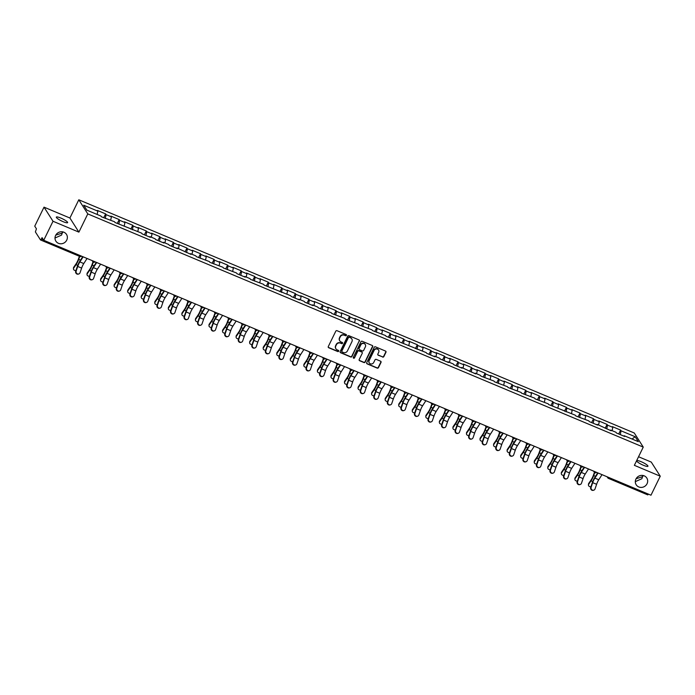 <?xml version="1.0" encoding="UTF-8"?>
<svg xmlns="http://www.w3.org/2000/svg" width="695" height="695" viewBox="0 0 695 695"><rect width="100%" height="100%" fill="white"/><g stroke="black" fill="none" stroke-linecap="round" stroke-linejoin="round"><path stroke-width="1.04" d="M55.001 238.02L61.56 235.084L62.246 233.051L55.791 235.118M66.746 240.105A6.29 5.916 -32.5 0 1 55.878 241.148A6.29 5.916 -32.5 0 1 60.917 231.774A6.29 5.916 -32.5 0 1 66.746 240.105M635.308 481.644L641.867 478.707L642.562 476.674L636.099 478.742M647.054 483.729A6.29 5.916 -32.5 0 1 636.186 484.771A6.29 5.916 -32.5 0 1 641.224 475.397A6.29 5.916 -32.5 0 1 647.054 483.729M346.405 335.364A0.678 0.634 147.5 0 0 346.101 334.512L337.04 330.707A0.964 0.904 147.5 0 0 335.772 331.202L328.292 346.544A0.964 0.904 147.5 0 0 328.726 347.752L337.787 351.557A0.678 0.634 147.5 0 0 338.647 350.593A0.678 0.634 147.5 0 0 338.369 350.367L337.197 349.872A3.084 2.902 147.5 0 1 335.798 345.997L336.423 344.72A3.084 2.902 147.5 0 1 340.481 343.139L341.653 343.634A0.678 0.634 147.5 0 0 342.513 342.67A0.678 0.634 147.5 0 0 342.235 342.435L341.063 341.949A3.084 2.902 147.5 0 1 339.664 338.074L340.289 336.797A3.084 2.902 147.5 0 1 344.346 335.216L345.519 335.711A0.678 0.634 147.5 0 0 346.405 335.364M339.699 340.732A3.084 2.902 147.5 0 1 339.481 337.796L340.107 336.51A3.084 2.902 147.5 0 1 344.164 334.929L345.337 335.424A0.678 0.634 147.5 0 0 346.266 334.616M328.257 347.265A0.964 0.904 147.5 0 0 328.544 347.474L337.605 351.27A0.678 0.634 147.5 0 0 338.535 350.471M335.833 348.655A3.084 2.902 147.5 0 1 335.615 345.719L336.241 344.442A3.084 2.902 147.5 0 1 340.298 342.861L341.471 343.347A0.678 0.634 147.5 0 0 342.4 342.548M643.44 465.294A6.29 1.173 -154 0 1 636.637 460.733A6.29 1.173 -154 0 1 641.138 461.68A6.29 1.173 -154 0 1 647.949 466.249A6.29 1.173 -154 0 1 643.44 465.294M63.132 221.67A6.29 1.173 -154 0 1 56.33 217.101A6.29 1.173 -154 0 1 60.83 218.056A6.29 1.173 -154 0 1 67.632 222.617A6.29 1.173 -154 0 1 63.132 221.67M382.589 357.074A0.964 0.904 147.5 0 0 383.857 356.578L385.951 352.269A0.964 0.904 147.5 0 0 385.517 351.062L375.456 346.84A0.964 0.904 147.5 0 0 374.188 347.335L366.708 362.668A0.964 0.904 147.5 0 0 367.142 363.876L377.203 368.107A0.964 0.904 147.5 0 0 378.471 367.612L381.008 362.416A0.964 0.904 147.5 0 0 380.573 361.2L376.264 359.393A0.964 0.904 147.5 0 0 374.996 359.888L373.736 362.469A2.58 2.424 147.5 0 1 369.28 362.894A2.58 2.424 147.5 0 1 369.175 360.549L374.101 350.454A2.58 2.424 147.5 0 1 378.558 350.028A2.58 2.424 147.5 0 1 378.662 352.365L377.845 354.05A0.964 0.904 147.5 0 0 378.28 355.258L382.406 356.787A0.964 0.904 147.5 0 0 383.675 356.292L385.777 351.991A0.964 0.904 147.5 0 0 385.812 351.262M78.9 232.13L69.908 218.022L44.02 207.153L53.011 221.262L78.9 232.13L87.787 213.904L643.257 447.102L634.361 465.329L660.25 476.197L650.98 495.205L43.733 240.279L42.056 237.638L41.379 239.028L43.507 239.923M53.011 221.262L43.733 240.279M359.437 341.141A0.964 0.904 147.5 0 0 358.994 339.924L348.933 335.702A0.964 0.904 147.5 0 0 347.665 336.198L340.185 351.54A0.964 0.904 147.5 0 0 340.62 352.747L350.688 356.969A0.964 0.904 147.5 0 0 351.957 356.474L359.254 340.854A0.964 0.904 147.5 0 0 359.289 340.133M362.191 341.271L372.259 345.493A0.964 0.904 147.5 0 1 372.694 346.709L365.214 362.043A0.964 0.904 147.5 0 1 363.945 362.538L359.636 360.731A0.964 0.904 147.5 0 1 359.202 359.524L362.234 353.303A0.964 0.904 147.5 0 0 361.8 352.087L358.941 350.888A0.964 0.904 147.5 0 0 357.673 351.383L354.511 357.864A0.678 0.634 147.5 0 1 353.347 357.968A0.678 0.634 147.5 0 1 353.321 357.36L360.922 341.766A0.964 0.904 147.5 0 1 362.191 341.271M87.787 213.904L78.804 199.795L634.266 432.985L643.257 447.102M618.724 433.967L620.618 430.092L612.365 426.626L612.825 427.356L612.13 430.665M620.618 430.092L621.078 430.822L635.195 436.747L638.323 441.655L624.206 435.73L624.675 436.469L616.422 433.002L615.952 432.264L610.653 430.04L611.122 430.778L597.101 424.35L597.57 425.088L589.317 421.622L588.847 420.892L575.764 415.931L575.304 415.202L548.659 404.551L548.199 403.821L535.107 398.869L534.646 398.131L521.554 393.179L521.094 392.44L508.01 387.489L507.541 386.75L494.458 381.798L493.989 381.06L480.905 376.108L480.436 375.37L475.137 373.145L475.606 373.884L461.584 367.455L462.053 368.194L453.8 364.727L453.331 363.998L448.032 361.774L448.501 362.503L440.248 359.037L439.779 358.307L434.479 356.083L434.948 356.813L426.695 353.347L426.226 352.617L399.59 341.966L399.121 341.236L386.038 336.284L385.569 335.546L372.485 330.594L372.016 329.856L358.933 324.904L358.464 324.165L345.38 319.214L344.911 318.475L331.828 313.523L331.359 312.785L318.275 307.833L317.806 307.103L312.507 304.87L312.976 305.609L304.723 302.143L304.254 301.413L298.954 299.189L299.423 299.919L291.17 296.452L290.701 295.722L264.065 285.072L263.596 284.342L250.513 279.39L250.044 278.652L244.753 276.428L245.213 277.157L236.96 273.7L236.5 272.961L223.408 268.009L222.947 267.271L209.855 262.319L209.395 261.581L196.303 256.629L195.842 255.89L190.543 253.666L191.003 254.405L176.99 247.976L177.451 248.714L169.206 245.248L168.737 244.518L163.438 242.294L163.907 243.024L155.654 239.558L155.185 238.828L149.885 236.604L150.355 237.334L142.101 233.868L141.632 233.138L114.996 222.487L114.527 221.757L101.444 216.805L100.975 216.067L86.858 210.142L83.73 205.234L97.847 211.158L97.144 214.46M103.737 217.77L105.631 213.886L97.378 210.42L97.847 211.158M105.631 213.886L106.1 214.625L111.4 216.849L110.696 220.15M117.29 223.46L119.184 219.577L110.931 216.11L111.4 216.849M119.184 219.577L119.653 220.315L124.952 222.539L124.249 225.84M130.842 229.142L132.736 225.267L124.483 221.801L124.952 222.539M132.736 225.267L133.205 225.997L138.505 228.229L137.801 231.531M144.395 234.832L146.289 230.957L138.036 227.491L138.505 228.229M146.289 230.957L146.758 231.687L152.057 233.911L151.354 237.221M157.947 240.522L159.841 236.647L151.588 233.181L152.057 233.911M159.841 236.647L160.31 237.377L165.61 239.601L164.906 242.911M171.5 246.212L173.394 242.338L165.141 238.871L165.61 239.601M173.394 242.338L173.863 243.068L179.162 245.292L178.459 248.602M185.052 251.903L186.946 248.028L178.693 244.562L179.162 245.292M186.946 248.028L187.415 248.758L192.715 250.982L192.011 254.283M198.605 257.593L200.499 253.718L192.246 250.252L192.715 250.982M200.499 253.718L200.968 254.448L206.267 256.672L205.564 259.973M212.157 263.283L214.051 259.4L205.798 255.942L206.267 256.672M214.051 259.4L214.52 260.139L219.82 262.363L219.116 265.664M225.71 268.974L227.604 265.09L219.351 261.633L219.82 262.363M227.604 265.09L228.073 265.829L233.372 268.053L232.669 271.354M239.262 274.664L241.156 270.781L232.903 267.314L233.372 268.053M241.156 270.781L241.625 271.519L246.916 273.743L246.221 277.044M252.815 280.354L254.709 276.471L246.456 273.005L246.916 273.743M254.709 276.471L255.169 277.209L260.469 279.433L259.774 282.735M266.367 286.045L268.261 282.161L260.008 278.695L260.469 279.433M268.261 282.161L268.722 282.9L274.021 285.124L273.326 288.425M279.92 291.726L281.814 287.852L273.561 284.385L274.021 285.124M281.814 287.852L282.274 288.581L287.574 290.814L286.879 294.115M293.472 297.417L295.366 293.542L287.113 290.076L287.574 290.814M295.366 293.542L295.827 294.272L301.126 296.496L300.431 299.806M307.025 303.107L308.919 299.232L300.666 295.766L301.126 296.496M308.919 299.232L309.379 299.962L314.679 302.186L313.984 305.496M320.577 308.797L322.463 304.923L314.209 301.456L314.679 302.186M322.463 304.923L322.932 305.652L328.231 307.876L327.536 311.186M334.13 314.488L336.015 310.613L327.762 307.147L328.231 307.876M336.015 310.613L336.484 311.343L341.784 313.567L341.089 316.868M347.682 320.178L349.568 316.303L341.315 312.837L341.784 313.567M349.568 316.303L350.037 317.033L355.336 319.257L354.641 322.558M361.235 325.868L363.12 321.985L354.867 318.527L355.336 319.257M363.12 321.985L363.589 322.723L368.889 324.947L368.194 328.248M374.787 331.558L376.673 327.675L368.419 324.209L368.889 324.947M376.673 327.675L377.142 328.414L382.441 330.638L381.746 333.939M388.34 337.249L390.225 333.365L381.972 329.899L382.441 330.638M390.225 333.365L390.694 334.104L395.994 336.328L395.29 339.629M401.884 342.939L403.778 339.056L395.524 335.589L395.994 336.328M403.778 339.056L404.247 339.794L409.546 342.018L408.842 345.319M415.436 348.621L417.33 344.746L409.077 341.28L409.546 342.018M417.33 344.746L417.799 345.476L423.099 347.709L422.395 351.01M428.989 354.311L430.883 350.436L422.63 346.97L423.099 347.709M430.883 350.436L431.352 351.166L436.651 353.39L435.947 356.7M442.541 360.001L444.435 356.127L436.182 352.66L436.651 353.39M444.435 356.127L444.904 356.856L450.204 359.08L449.5 362.39M456.094 365.692L457.988 361.817L449.734 358.351L450.204 359.08M457.988 361.817L458.457 362.547L463.756 364.771L463.052 368.081M469.646 371.382L471.54 367.507L463.287 364.041L463.756 364.771M471.54 367.507L472.009 368.237L477.309 370.461L476.605 373.762M483.199 377.072L485.093 373.198L476.839 369.731L477.309 370.461M485.093 373.198L485.562 373.927L490.861 376.151L490.157 379.453M496.751 382.763L498.645 378.879L490.392 375.422L490.861 376.151M498.645 378.879L499.114 379.618L504.414 381.842L503.71 385.143M510.304 388.453L512.198 384.57L503.945 381.112L504.414 381.842M512.198 384.57L512.667 385.308L517.966 387.532L517.262 390.833M523.856 394.143L525.75 390.26L517.497 386.794L517.966 387.532M525.75 390.26L526.219 390.998L531.519 393.222L530.815 396.524M537.409 399.834L539.303 395.95L531.049 392.484L531.519 393.222M539.303 395.95L539.772 396.689L545.071 398.913L544.367 402.214M550.961 405.524L552.855 401.641L544.602 398.174L545.071 398.913M552.855 401.641L553.324 402.379L558.624 404.603L557.92 407.904M564.514 411.205L566.408 407.331L558.154 403.865L558.624 404.603M566.408 407.331L566.877 408.061L572.176 410.293L571.472 413.594M578.066 416.896L579.96 413.021L571.707 409.555L572.176 410.293M579.96 413.021L580.421 413.751L585.72 415.975L585.025 419.285M591.619 422.586L593.513 418.711L585.26 415.245L585.72 415.975M593.513 418.711L593.973 419.441L599.272 421.665L598.577 424.975M605.171 428.276L607.065 424.402L598.812 420.935L599.272 421.665M607.065 424.402L607.526 425.132L612.825 427.356M607.526 425.132L606.726 428.928M593.973 419.441L593.174 423.238M580.421 413.751L579.621 417.547M566.877 408.061L566.069 411.866M553.324 402.379L552.516 406.175M539.772 396.689L538.964 400.485M526.219 390.998L525.411 394.795M512.667 385.308L511.859 389.104M499.114 379.618L498.306 383.414M485.562 373.927L484.754 377.724M472.009 368.237L471.201 372.034M458.457 362.547L457.649 366.343M444.904 356.856L444.096 360.653M431.352 351.166L430.544 354.963M417.799 345.476L416.991 349.281M404.247 339.794L403.439 343.591M390.694 334.104L389.886 337.9M377.142 328.414L376.342 332.21M363.589 322.723L362.79 326.52M350.037 317.033L349.238 320.829M336.484 311.343L335.685 315.139M322.932 305.652L322.132 309.449M309.379 299.962L308.58 303.758M295.827 294.272L295.028 298.068M282.274 288.581L281.475 292.387M268.722 282.9L267.923 286.696M255.169 277.209L254.37 281.006M241.625 271.519L240.817 275.316M228.073 265.829L227.265 269.625M214.52 260.139L213.713 263.935M200.968 254.448L200.16 258.245M187.415 248.758L186.608 252.554M173.863 243.068L173.055 246.864M160.31 237.377L159.502 241.174M146.758 231.687L145.95 235.483M133.205 225.997L132.398 229.802M119.653 220.315L118.845 224.111M106.1 214.625L105.293 218.421M44.02 207.153L34.75 226.162L36.427 228.803L35.384 231.921L40.475 239.905L41.379 239.028M660.25 476.197L651.267 462.088L638.549 456.745M648.505 494.171L647.775 494.892L608.516 478.377M69.908 218.022L78.804 199.795M621.078 430.822L620.279 434.618M635.195 436.747L632.007 439.005M62.428 231.809L62.246 233.051L63.089 231.939M642.736 475.432L642.562 476.674L643.396 475.571M340.15 352.261A0.964 0.904 147.5 0 0 340.446 352.461L350.506 356.691A0.964 0.904 147.5 0 0 351.774 356.196L359.254 340.854M349.29 337.292A0.678 0.634 147.5 0 0 348.404 337.64L341.836 351.097A0.678 0.634 147.5 0 0 342.14 351.948L343.382 352.469A3.084 2.902 147.5 0 0 347.439 350.888L351.922 341.679A3.084 2.902 147.5 0 0 350.523 337.813L349.107 337.006A0.678 0.634 147.5 0 0 348.221 337.353L348.404 337.64M341.792 351.557A0.678 0.634 147.5 0 1 341.653 350.819L348.221 337.353M351.705 338.743A3.084 2.902 147.5 0 0 350.349 337.527L350.523 337.813M349.107 337.006L350.349 337.527M359.167 360.245A0.964 0.904 147.5 0 0 359.454 360.444L363.763 362.251A0.964 0.904 147.5 0 0 365.031 361.765L372.511 346.423A0.964 0.904 147.5 0 0 372.555 345.693M362.095 352.287A0.964 0.904 147.5 0 0 361.617 351.809L358.759 350.61A0.964 0.904 147.5 0 0 357.491 351.105L354.511 357.864M353.277 357.821A0.678 0.634 147.5 0 0 354.337 357.578M365.379 346.848A2.58 2.424 147.5 0 0 362.99 343.426A2.58 2.424 147.5 0 0 360.818 344.929L359.089 348.49A0.964 0.904 147.5 0 0 359.524 349.698L362.382 350.897A0.964 0.904 147.5 0 0 363.65 350.402L365.379 346.848M365.188 344.364A2.58 2.424 147.5 0 0 360.644 344.651L360.818 344.929M359.046 349.211A0.964 0.904 147.5 0 1 358.907 348.204L360.644 344.651M377.802 354.78A0.964 0.904 147.5 0 0 378.097 354.98L382.406 356.787M378.462 349.889A2.58 2.424 147.5 0 0 373.919 350.167L374.101 350.454M369.193 362.747A2.58 2.424 147.5 0 1 368.993 360.271L373.919 350.167M366.665 363.398A0.964 0.904 147.5 0 0 366.96 363.598L377.02 367.82A0.964 0.904 147.5 0 0 378.288 367.325L380.825 362.13A0.964 0.904 147.5 0 0 380.869 361.4M79.769 256.429L78.691 259.374A7.862 2.241 112.8 0 1 77.597 261.945A7.862 2.241 112.8 0 1 76.042 264.656L73.713 268.044A2.215 1.711 -178.6 0 0 73.453 268.809L73.479 268.001A2.215 1.711 1.4 0 1 73.731 267.236L76.059 263.848A6.585 1.877 -67.2 0 0 77.362 261.572A6.585 1.877 -67.2 0 0 78.283 259.417L79.43 256.29M73.453 268.809A2.215 1.711 -178.6 0 0 75.929 270.564M78.787 273.969L78.344 274.117A2.215 2.059 -107.8 0 1 75.712 271.189L76.163 271.041A2.215 2.059 72.2 0 0 78.787 273.969A2.215 2.059 72.2 0 0 80.064 272.683L81.628 268.096A6.585 1.877 112.8 0 1 82.714 265.473A6.585 1.877 112.8 0 1 83.782 263.561L87.057 258.462M76.163 271.041L77.718 266.454A6.585 1.877 112.8 0 1 78.804 263.831A6.585 1.877 112.8 0 1 79.873 261.919L83.148 256.82M82.757 256.655L79.847 261.181A7.862 2.241 -67.2 0 0 78.57 263.466A7.862 2.241 -67.2 0 0 77.275 266.602L75.712 271.189M93.321 262.119L92.244 265.064A7.862 2.241 112.8 0 1 91.149 267.636A7.862 2.241 112.8 0 1 89.594 270.346L87.266 273.726A2.215 1.711 -178.6 0 0 87.005 274.499L87.031 273.691A2.215 1.711 1.4 0 1 87.283 272.918L89.612 269.538A6.585 1.877 -67.2 0 0 90.915 267.262A6.585 1.877 -67.2 0 0 91.836 265.108L93.008 261.893M87.005 274.499A2.215 1.711 -178.6 0 0 89.481 276.254M106.874 267.801L105.796 270.746A7.862 2.241 112.8 0 1 104.702 273.317A7.862 2.241 112.8 0 1 103.147 276.037L100.818 279.416A2.215 1.711 -178.6 0 0 100.558 280.189L100.575 279.381A2.215 1.711 1.4 0 1 100.836 278.608L103.164 275.229A6.585 1.877 -67.2 0 0 104.467 272.953A6.585 1.877 -67.2 0 0 105.388 270.798L106.561 267.584M100.558 280.189A2.215 1.711 -178.6 0 0 103.034 281.944M120.426 273.491L119.349 276.436A7.862 2.241 112.8 0 1 118.254 279.008A7.862 2.241 112.8 0 1 116.699 281.727L114.371 285.106A2.215 1.711 -178.6 0 0 114.11 285.88L114.128 285.072A2.215 1.711 1.4 0 1 114.388 284.298L116.717 280.919A6.585 1.877 -67.2 0 0 118.02 278.643A6.585 1.877 -67.2 0 0 118.941 276.488L120.113 273.274M114.11 285.88A2.215 1.711 -178.6 0 0 116.586 287.634M133.979 279.182L132.901 282.127A7.862 2.241 112.8 0 1 131.807 284.698A7.862 2.241 112.8 0 1 130.252 287.417L127.923 290.797A2.215 1.711 -178.6 0 0 127.663 291.561L127.68 290.753A2.215 1.711 1.4 0 1 127.941 289.989L130.269 286.609A6.585 1.877 -67.2 0 0 131.572 284.333A6.585 1.877 -67.2 0 0 132.493 282.179L133.666 278.964M127.663 291.561A2.215 1.711 -178.6 0 0 130.139 293.325M147.531 284.872L146.454 287.817A7.862 2.241 112.8 0 1 145.359 290.388A7.862 2.241 112.8 0 1 143.796 293.099L141.476 296.487A2.215 1.711 -178.6 0 0 141.215 297.252L141.233 296.444A2.215 1.711 1.4 0 1 141.493 295.679L143.822 292.291A6.585 1.877 -67.2 0 0 145.125 290.024A6.585 1.877 -67.2 0 0 146.046 287.869L147.218 284.655M141.215 297.252A2.215 1.711 -178.6 0 0 143.691 299.015M92.339 279.659L91.896 279.798A2.215 2.059 -107.8 0 1 89.264 276.879L89.707 276.732A2.215 2.059 72.2 0 0 92.339 279.659A2.215 2.059 72.2 0 0 93.617 278.374L95.18 273.787A6.585 1.877 112.8 0 1 96.266 271.163A6.585 1.877 112.8 0 1 97.335 269.252L100.61 264.152M89.707 276.732L91.271 272.145A6.585 1.877 112.8 0 1 92.357 269.521A6.585 1.877 112.8 0 1 93.425 267.61L96.701 262.51M96.31 262.345L93.399 266.871A7.862 2.241 -67.2 0 0 92.122 269.156A7.862 2.241 -67.2 0 0 90.828 272.292L89.264 276.879M105.892 285.35L105.449 285.489A2.215 2.059 -107.8 0 1 102.817 282.561L103.26 282.422A2.215 2.059 72.2 0 0 105.892 285.35A2.215 2.059 72.2 0 0 107.169 284.064L108.733 279.477A6.585 1.877 112.8 0 1 109.819 276.853A6.585 1.877 112.8 0 1 110.887 274.942L114.162 269.842M103.26 282.422L104.823 277.835A6.585 1.877 112.8 0 1 105.909 275.211A6.585 1.877 112.8 0 1 106.978 273.3L110.253 268.201M109.853 268.035L106.952 272.562A7.862 2.241 -67.2 0 0 105.675 274.846A7.862 2.241 -67.2 0 0 104.38 277.974L102.817 282.561M119.444 291.04L119.001 291.179A2.215 2.059 -107.8 0 1 116.369 288.251L116.812 288.112A2.215 2.059 72.2 0 0 119.444 291.04A2.215 2.059 72.2 0 0 120.722 289.754L122.285 285.167A6.585 1.877 112.8 0 1 123.371 282.544A6.585 1.877 112.8 0 1 124.44 280.624L127.715 275.533M116.812 288.112L118.376 283.525A6.585 1.877 112.8 0 1 119.462 280.902A6.585 1.877 112.8 0 1 120.53 278.99L123.806 273.891M123.406 273.726L120.504 278.252A7.862 2.241 -67.2 0 0 119.227 280.537A7.862 2.241 -67.2 0 0 117.933 283.664L116.369 288.251M132.997 296.73L132.554 296.869A2.215 2.059 -107.8 0 1 129.922 293.942L130.365 293.803A2.215 2.059 72.2 0 0 132.997 296.73A2.215 2.059 72.2 0 0 134.274 295.445L135.838 290.858A6.585 1.877 112.8 0 1 136.924 288.234A6.585 1.877 112.8 0 1 137.992 286.314L141.267 281.223M130.365 293.803L131.928 289.216A6.585 1.877 112.8 0 1 133.014 286.592A6.585 1.877 112.8 0 1 134.083 284.672L137.358 279.581M136.958 279.416L134.057 283.934A7.862 2.241 -67.2 0 0 132.78 286.227A7.862 2.241 -67.2 0 0 131.485 289.355L129.922 293.942M146.549 302.421L146.106 302.56A2.215 2.059 -107.8 0 1 143.474 299.632L143.917 299.493A2.215 2.059 72.2 0 0 146.549 302.421A2.215 2.059 72.2 0 0 147.827 301.135L149.39 296.548A6.585 1.877 112.8 0 1 150.476 293.924A6.585 1.877 112.8 0 1 151.545 292.004L154.82 286.913M143.917 299.493L145.481 294.906A6.585 1.877 112.8 0 1 146.567 292.282A6.585 1.877 112.8 0 1 147.635 290.362L150.911 285.271M150.511 285.106L147.601 289.624A7.862 2.241 -67.2 0 0 146.332 291.917A7.862 2.241 -67.2 0 0 145.038 295.045L143.474 299.632M161.084 290.562L160.006 293.507A7.862 2.241 112.8 0 1 158.912 296.079A7.862 2.241 112.8 0 1 157.348 298.789L155.028 302.177A2.215 1.711 -178.6 0 0 154.768 302.942L154.785 302.134A2.215 1.711 1.4 0 1 155.046 301.369L157.374 297.981A6.585 1.877 -67.2 0 0 158.677 295.714A6.585 1.877 -67.2 0 0 159.589 293.559L160.771 290.336M154.768 302.942A2.215 1.711 -178.6 0 0 157.244 304.705M160.102 308.111L159.659 308.25A2.215 2.059 -107.8 0 1 157.027 305.322L157.47 305.183A2.215 2.059 72.2 0 0 160.102 308.111A2.215 2.059 72.2 0 0 161.379 306.825L162.943 302.238A6.585 1.877 112.8 0 1 164.029 299.615A6.585 1.877 112.8 0 1 165.089 297.695L168.372 292.595M157.47 305.183L159.033 300.596A6.585 1.877 112.8 0 1 160.119 297.973A6.585 1.877 112.8 0 1 161.179 296.053L164.463 290.962M164.063 290.797L161.153 295.314A7.862 2.241 -67.2 0 0 159.885 297.599A7.862 2.241 -67.2 0 0 158.59 300.735L157.027 305.322M174.636 296.252L173.559 299.197A7.862 2.241 112.8 0 1 172.464 301.769A7.862 2.241 112.8 0 1 170.9 304.48L168.581 307.868A2.215 1.711 -178.6 0 0 168.32 308.632L168.338 307.824A2.215 1.711 1.4 0 1 168.598 307.06L170.927 303.672A6.585 1.877 -67.2 0 0 172.23 301.404A6.585 1.877 -67.2 0 0 173.142 299.25L174.323 296.027M168.32 308.632A2.215 1.711 -178.6 0 0 170.788 310.396M173.654 313.801L173.211 313.94A2.215 2.059 -107.8 0 1 170.579 311.012L171.022 310.873A2.215 2.059 72.2 0 0 173.654 313.801A2.215 2.059 72.2 0 0 174.932 312.515L176.495 307.928A6.585 1.877 112.8 0 1 177.573 305.296A6.585 1.877 112.8 0 1 178.641 303.385L181.925 298.285M171.022 310.873L172.586 306.286A6.585 1.877 112.8 0 1 173.663 303.663A6.585 1.877 112.8 0 1 174.732 301.743L178.016 296.643M177.616 296.478L174.706 301.005A7.862 2.241 -67.2 0 0 173.437 303.289A7.862 2.241 -67.2 0 0 172.143 306.426L170.579 311.012M188.189 301.943L187.111 304.888A7.862 2.241 112.8 0 1 186.017 307.459A7.862 2.241 112.8 0 1 184.453 310.17L182.125 313.558A2.215 1.711 -178.6 0 0 181.873 314.322L181.89 313.514A2.215 1.711 1.4 0 1 182.151 312.75L184.479 309.362A6.585 1.877 -67.2 0 0 185.782 307.094A6.585 1.877 -67.2 0 0 186.694 304.94L187.876 301.717M181.873 314.322A2.215 1.711 -178.6 0 0 184.34 316.077M187.207 319.483L186.764 319.631A2.215 2.059 -107.8 0 1 184.132 316.703L184.575 316.564A2.215 2.059 72.2 0 0 187.207 319.483A2.215 2.059 72.2 0 0 188.484 318.197L190.048 313.61A6.585 1.877 112.8 0 1 191.125 310.986A6.585 1.877 112.8 0 1 192.194 309.075L195.477 303.976M184.575 316.564L186.138 311.968A6.585 1.877 112.8 0 1 187.216 309.344A6.585 1.877 112.8 0 1 188.284 307.433L191.568 302.334M191.168 302.169L188.258 306.695A7.862 2.241 -67.2 0 0 186.99 308.98A7.862 2.241 -67.2 0 0 185.695 312.116L184.132 316.703M201.741 307.633L200.664 310.578A7.862 2.241 112.8 0 1 199.569 313.15A7.862 2.241 112.8 0 1 198.005 315.86L195.677 319.248A2.215 1.711 -178.6 0 0 195.425 320.013L195.443 319.205A2.215 1.711 1.4 0 1 195.703 318.44L198.032 315.052A6.585 1.877 -67.2 0 0 199.335 312.785A6.585 1.877 -67.2 0 0 200.247 310.63L201.428 307.407M195.425 320.013A2.215 1.711 -178.6 0 0 197.893 321.768M200.759 325.173L200.316 325.321A2.215 2.059 -107.8 0 1 197.684 322.393L198.127 322.245A2.215 2.059 72.2 0 0 200.759 325.173A2.215 2.059 72.2 0 0 202.037 323.887L203.6 319.3A6.585 1.877 112.8 0 1 204.678 316.677A6.585 1.877 112.8 0 1 205.746 314.765L209.03 309.666M198.127 322.245L199.691 317.658A6.585 1.877 112.8 0 1 200.768 315.035A6.585 1.877 112.8 0 1 201.837 313.124L205.121 308.024M204.721 307.859L201.811 312.385A7.862 2.241 -67.2 0 0 200.542 314.67A7.862 2.241 -67.2 0 0 199.248 317.806L197.684 322.393M215.294 313.323L214.216 316.268A7.862 2.241 112.8 0 1 213.122 318.84A7.862 2.241 112.8 0 1 211.558 321.55L209.23 324.939A2.215 1.711 -178.6 0 0 208.978 325.703L208.995 324.895A2.215 1.711 1.4 0 1 209.256 324.131L211.584 320.743A6.585 1.877 -67.2 0 0 212.887 318.466A6.585 1.877 -67.2 0 0 213.799 316.321L214.981 313.097M208.978 325.703A2.215 1.711 -178.6 0 0 211.445 327.458M214.312 330.863L213.869 331.011A2.215 2.059 -107.8 0 1 211.237 328.083L211.68 327.936A2.215 2.059 72.2 0 0 214.312 330.863A2.215 2.059 72.2 0 0 215.589 329.578L217.153 324.991A6.585 1.877 112.8 0 1 218.23 322.367A6.585 1.877 112.8 0 1 219.299 320.456L222.582 315.356M211.68 327.936L213.243 323.349A6.585 1.877 112.8 0 1 214.321 320.725A6.585 1.877 112.8 0 1 215.389 318.814L218.673 313.714M218.273 313.549L215.363 318.075A7.862 2.241 -67.2 0 0 214.086 320.36A7.862 2.241 -67.2 0 0 212.8 323.496L211.237 328.083M228.846 319.014L227.769 321.959A7.862 2.241 112.8 0 1 226.674 324.53A7.862 2.241 112.8 0 1 225.111 327.241L222.782 330.629A2.215 1.711 -178.6 0 0 222.53 331.393L222.548 330.585A2.215 1.711 1.4 0 1 222.808 329.821L225.128 326.433A6.585 1.877 -67.2 0 0 226.44 324.157A6.585 1.877 -67.2 0 0 227.352 322.002L228.533 318.788M222.53 331.393A2.215 1.711 -178.6 0 0 224.998 333.148M227.864 336.554L227.421 336.701A2.215 2.059 -107.8 0 1 224.789 333.774L225.232 333.626A2.215 2.059 72.2 0 0 227.864 336.554A2.215 2.059 72.2 0 0 229.142 335.268L230.705 330.681A6.585 1.877 112.8 0 1 231.783 328.057A6.585 1.877 112.8 0 1 232.851 326.146L236.135 321.047M225.232 333.626L226.796 329.039A6.585 1.877 112.8 0 1 227.873 326.415A6.585 1.877 112.8 0 1 228.942 324.504L232.226 319.405M231.826 319.24L228.916 323.766A7.862 2.241 -67.2 0 0 227.639 326.051A7.862 2.241 -67.2 0 0 226.353 329.187L224.789 333.774M242.399 324.695L241.321 327.64A7.862 2.241 112.8 0 1 240.227 330.212A7.862 2.241 112.8 0 1 238.663 332.931L236.335 336.31A2.215 1.711 -178.6 0 0 236.083 337.084L236.1 336.276A2.215 1.711 1.4 0 1 236.361 335.503L238.68 332.123A6.585 1.877 -67.2 0 0 239.992 329.847A6.585 1.877 -67.2 0 0 240.904 327.692L242.086 324.478M236.083 337.084A2.215 1.711 -178.6 0 0 238.55 338.839M241.417 342.244L240.974 342.383A2.215 2.059 -107.8 0 1 238.342 339.464L238.785 339.316A2.215 2.059 72.2 0 0 241.417 342.244A2.215 2.059 72.2 0 0 242.694 340.958L244.258 336.371A6.585 1.877 112.8 0 1 245.335 333.748A6.585 1.877 112.8 0 1 246.404 331.836L249.687 326.737M238.785 339.316L240.348 334.729A6.585 1.877 112.8 0 1 241.426 332.106A6.585 1.877 112.8 0 1 242.494 330.195L245.778 325.095M245.378 324.93L242.468 329.456A7.862 2.241 -67.2 0 0 241.191 331.741A7.862 2.241 -67.2 0 0 239.905 334.868L238.342 339.464M255.951 330.386L254.874 333.331A7.862 2.241 112.8 0 1 253.779 335.902A7.862 2.241 112.8 0 1 252.215 338.621L249.887 342.001A2.215 1.711 -178.6 0 0 249.635 342.774L249.653 341.966A2.215 1.711 1.4 0 1 249.913 341.193L252.233 337.813A6.585 1.877 -67.2 0 0 253.545 335.537A6.585 1.877 -67.2 0 0 254.457 333.383L255.638 330.168M249.635 342.774A2.215 1.711 -178.6 0 0 252.103 344.529M254.969 347.934L254.526 348.073A2.215 2.059 -107.8 0 1 251.894 345.146L252.337 345.007A2.215 2.059 72.2 0 0 254.969 347.934A2.215 2.059 72.2 0 0 256.246 346.649L257.81 342.062A6.585 1.877 112.8 0 1 258.887 339.438A6.585 1.877 112.8 0 1 259.956 337.527L263.231 332.427M252.337 345.007L253.901 340.42A6.585 1.877 112.8 0 1 254.978 337.796A6.585 1.877 112.8 0 1 256.047 335.885L259.322 330.785M258.931 330.62L256.021 335.146A7.862 2.241 -67.2 0 0 254.744 337.431A7.862 2.241 -67.2 0 0 253.458 340.559L251.894 345.146M269.504 336.076L268.418 339.021A7.862 2.241 112.8 0 1 267.332 341.592A7.862 2.241 112.8 0 1 265.768 344.312L263.44 347.691A2.215 1.711 -178.6 0 0 263.188 348.456L263.205 347.648A2.215 1.711 1.4 0 1 263.466 346.883L265.785 343.504A6.585 1.877 -67.2 0 0 267.097 341.228A6.585 1.877 -67.2 0 0 268.009 339.073L269.191 335.859M263.188 348.456A2.215 1.711 -178.6 0 0 265.655 350.219M268.522 353.625L268.079 353.764A2.215 2.059 -107.8 0 1 265.447 350.836L265.89 350.697A2.215 2.059 72.2 0 0 268.522 353.625A2.215 2.059 72.2 0 0 269.799 352.339L271.363 347.752A6.585 1.877 112.8 0 1 272.44 345.128A6.585 1.877 112.8 0 1 273.509 343.208L276.784 338.118M265.89 350.697L267.453 346.11A6.585 1.877 112.8 0 1 268.531 343.486A6.585 1.877 112.8 0 1 269.599 341.575L272.874 336.476M272.483 336.31L269.573 340.837A7.862 2.241 -67.2 0 0 268.296 343.121A7.862 2.241 -67.2 0 0 267.01 346.249L265.447 350.836M283.056 341.766L281.97 344.711A7.862 2.241 112.8 0 1 280.884 347.283A7.862 2.241 112.8 0 1 279.32 349.993L276.992 353.381A2.215 1.711 -178.6 0 0 276.74 354.146L276.758 353.338A2.215 1.711 1.4 0 1 277.01 352.573L279.338 349.194A6.585 1.877 -67.2 0 0 280.65 346.918A6.585 1.877 -67.2 0 0 281.562 344.763L282.743 341.549M276.74 354.146A2.215 1.711 -178.6 0 0 279.208 355.91M282.074 359.315L281.631 359.454A2.215 2.059 -107.8 0 1 278.999 356.526L279.442 356.387A2.215 2.059 72.2 0 0 282.074 359.315A2.215 2.059 72.2 0 0 283.352 358.029L284.915 353.442A6.585 1.877 112.8 0 1 285.993 350.819A6.585 1.877 112.8 0 1 287.061 348.899L290.336 343.808M279.442 356.387L281.006 351.8A6.585 1.877 112.8 0 1 282.083 349.177A6.585 1.877 112.8 0 1 283.152 347.257L286.427 342.166M286.036 342.001L283.126 346.518A7.862 2.241 -67.2 0 0 281.849 348.812A7.862 2.241 -67.2 0 0 280.563 351.939L278.999 356.526M296.6 347.457L295.523 350.402A7.862 2.241 112.8 0 1 294.437 352.973A7.862 2.241 112.8 0 1 292.873 355.684L290.545 359.072A2.215 1.711 -178.6 0 0 290.293 359.836L290.31 359.028A2.215 1.711 1.4 0 1 290.562 358.264L292.89 354.876A6.585 1.877 -67.2 0 0 294.202 352.608A6.585 1.877 -67.2 0 0 295.114 350.454L296.296 347.239M290.293 359.836A2.215 1.711 -178.6 0 0 292.76 361.6M295.627 365.005L295.175 365.144A2.215 2.059 -107.8 0 1 292.552 362.217L292.995 362.078A2.215 2.059 72.2 0 0 295.627 365.005A2.215 2.059 72.2 0 0 296.904 363.72L298.468 359.133A6.585 1.877 112.8 0 1 299.545 356.509A6.585 1.877 112.8 0 1 300.614 354.589L303.889 349.498M292.995 362.078L294.558 357.491A6.585 1.877 112.8 0 1 295.636 354.867A6.585 1.877 112.8 0 1 296.704 352.947L299.979 347.856M299.588 347.691L296.678 352.209A7.862 2.241 -67.2 0 0 295.401 354.493A7.862 2.241 -67.2 0 0 294.107 357.63L292.552 362.217M310.152 353.147L309.075 356.092A7.862 2.241 112.8 0 1 307.981 358.663A7.862 2.241 112.8 0 1 306.426 361.374L304.097 364.762A2.215 1.711 -178.6 0 0 303.845 365.527L303.863 364.719A2.215 1.711 1.4 0 1 304.115 363.954L306.443 360.566A6.585 1.877 -67.2 0 0 307.755 358.299A6.585 1.877 -67.2 0 0 308.667 356.144L309.848 352.921M303.845 365.527A2.215 1.711 -178.6 0 0 306.313 367.29M309.179 370.696L308.728 370.835A2.215 2.059 -107.8 0 1 306.104 367.907L306.547 367.768A2.215 2.059 72.2 0 0 309.179 370.696A2.215 2.059 72.2 0 0 310.457 369.41L312.02 364.823A6.585 1.877 112.8 0 1 313.097 362.199A6.585 1.877 112.8 0 1 314.166 360.279L317.441 355.18M306.547 367.768L308.111 363.181A6.585 1.877 112.8 0 1 309.188 360.557A6.585 1.877 112.8 0 1 310.257 358.637L313.532 353.546M313.141 353.373L310.231 357.899A7.862 2.241 -67.2 0 0 308.954 360.184A7.862 2.241 -67.2 0 0 307.659 363.32L306.104 367.907M323.705 358.837L322.628 361.782A7.862 2.241 112.8 0 1 321.533 364.354A7.862 2.241 112.8 0 1 319.978 367.064L317.65 370.452A2.215 1.711 -178.6 0 0 317.398 371.217L317.415 370.409A2.215 1.711 1.4 0 1 317.667 369.644L319.995 366.256A6.585 1.877 -67.2 0 0 321.307 363.989A6.585 1.877 -67.2 0 0 322.219 361.834L323.401 358.611M317.398 371.217A2.215 1.711 -178.6 0 0 319.865 372.972M322.723 376.377L322.28 376.525A2.215 2.059 -107.8 0 1 319.657 373.597L320.1 373.458A2.215 2.059 72.2 0 0 322.723 376.377A2.215 2.059 72.2 0 0 324.009 375.1L325.564 370.505A6.585 1.877 112.8 0 1 326.65 367.881A6.585 1.877 112.8 0 1 327.719 365.97L330.994 360.87M320.1 373.458L321.655 368.871A6.585 1.877 112.8 0 1 322.741 366.248A6.585 1.877 112.8 0 1 323.809 364.328L327.084 359.228M326.693 359.063L323.783 363.589A7.862 2.241 -67.2 0 0 322.506 365.874A7.862 2.241 -67.2 0 0 321.212 369.01L319.657 373.597M337.257 364.528L336.18 367.473A7.862 2.241 112.8 0 1 335.086 370.044A7.862 2.241 112.8 0 1 333.531 372.755L331.202 376.143A2.215 1.711 -178.6 0 0 330.95 376.907L330.968 376.099A2.215 1.711 1.4 0 1 331.22 375.335L333.548 371.947A6.585 1.877 -67.2 0 0 334.851 369.679A6.585 1.877 -67.2 0 0 335.772 367.525L336.953 364.302M330.95 376.907A2.215 1.711 -178.6 0 0 333.418 378.662M336.276 382.068L335.833 382.215A2.215 2.059 -107.8 0 1 333.209 379.288L333.652 379.149A2.215 2.059 72.2 0 0 336.276 382.068A2.215 2.059 72.2 0 0 337.562 380.782L339.117 376.195A6.585 1.877 112.8 0 1 340.203 373.571A6.585 1.877 112.8 0 1 341.271 371.66L344.546 366.56M333.652 379.149L335.207 374.553A6.585 1.877 112.8 0 1 336.293 371.929A6.585 1.877 112.8 0 1 337.362 370.018L340.637 364.918M340.246 364.753L337.336 369.28A7.862 2.241 -67.2 0 0 336.059 371.564A7.862 2.241 -67.2 0 0 334.764 374.701L333.209 379.288M350.81 370.218L349.733 373.163A7.862 2.241 112.8 0 1 348.638 375.734A7.862 2.241 112.8 0 1 347.083 378.445L344.755 381.833A2.215 1.711 -178.6 0 0 344.494 382.597L344.52 381.79A2.215 1.711 1.4 0 1 344.772 381.025L347.1 377.637A6.585 1.877 -67.2 0 0 348.404 375.361A6.585 1.877 -67.2 0 0 349.324 373.215L350.497 369.992M344.494 382.597A2.215 1.711 -178.6 0 0 346.97 384.352M349.828 387.758L349.385 387.906A2.215 2.059 -107.8 0 1 346.762 384.978L347.205 384.83A2.215 2.059 72.2 0 0 349.828 387.758A2.215 2.059 72.2 0 0 351.114 386.472L352.669 381.885A6.585 1.877 112.8 0 1 353.755 379.262A6.585 1.877 112.8 0 1 354.824 377.35L358.099 372.251M347.205 384.83L348.76 380.243A6.585 1.877 112.8 0 1 349.846 377.62A6.585 1.877 112.8 0 1 350.914 375.708L354.189 370.609M353.798 370.444L350.888 374.97A7.862 2.241 -67.2 0 0 349.611 377.255A7.862 2.241 -67.2 0 0 348.317 380.391L346.762 384.978M364.362 375.908L363.285 378.853A7.862 2.241 112.8 0 1 362.191 381.425A7.862 2.241 112.8 0 1 360.636 384.135L358.307 387.523A2.215 1.711 -178.6 0 0 358.047 388.288L358.073 387.48A2.215 1.711 1.4 0 1 358.325 386.715L360.653 383.327A6.585 1.877 -67.2 0 0 361.956 381.051A6.585 1.877 -67.2 0 0 362.877 378.897L364.05 375.682M358.047 388.288A2.215 1.711 -178.6 0 0 360.523 390.043M363.381 393.448L362.938 393.596A2.215 2.059 -107.8 0 1 360.314 390.668L360.757 390.52A2.215 2.059 72.2 0 0 363.381 393.448A2.215 2.059 72.2 0 0 364.666 392.162L366.222 387.575A6.585 1.877 112.8 0 1 367.308 384.952A6.585 1.877 112.8 0 1 368.376 383.041L371.651 377.941M360.757 390.52L362.312 385.934A6.585 1.877 112.8 0 1 363.398 383.31A6.585 1.877 112.8 0 1 364.467 381.399L367.742 376.299M367.351 376.134L364.441 380.66A7.862 2.241 -67.2 0 0 363.164 382.945A7.862 2.241 -67.2 0 0 361.869 386.081L360.314 390.668M377.915 381.598L376.838 384.543A7.862 2.241 112.8 0 1 375.743 387.115A7.862 2.241 112.8 0 1 374.188 389.826L371.86 393.205A2.215 1.711 -178.6 0 0 371.599 393.978L371.625 393.17A2.215 1.711 1.4 0 1 371.877 392.397L374.205 389.018A6.585 1.877 -67.2 0 0 375.509 386.741A6.585 1.877 -67.2 0 0 376.429 384.587L377.602 381.373M371.599 393.978A2.215 1.711 -178.6 0 0 374.075 395.733M376.933 399.139L376.49 399.278A2.215 2.059 -107.8 0 1 373.867 396.358L374.31 396.211A2.215 2.059 72.2 0 0 376.933 399.139A2.215 2.059 72.2 0 0 378.219 397.853L379.774 393.266A6.585 1.877 112.8 0 1 380.86 390.642A6.585 1.877 112.8 0 1 381.929 388.731L385.204 383.631M374.31 396.211L375.865 391.624A6.585 1.877 112.8 0 1 376.951 389A6.585 1.877 112.8 0 1 378.019 387.089L381.294 381.989M380.903 381.824L377.993 386.351A7.862 2.241 -67.2 0 0 376.716 388.635A7.862 2.241 -67.2 0 0 375.422 391.772L373.867 396.358M391.467 387.28L390.39 390.225A7.862 2.241 112.8 0 1 389.296 392.797A7.862 2.241 112.8 0 1 387.74 395.516L385.412 398.895A2.215 1.711 -178.6 0 0 385.152 399.668L385.178 398.861A2.215 1.711 1.4 0 1 385.43 398.087L387.758 394.708A6.585 1.877 -67.2 0 0 389.061 392.432A6.585 1.877 -67.2 0 0 389.982 390.277L391.155 387.063M385.152 399.668A2.215 1.711 -178.6 0 0 387.628 401.423M390.486 404.829L390.043 404.968A2.215 2.059 -107.8 0 1 387.419 402.04L387.862 401.901A2.215 2.059 72.2 0 0 390.486 404.829A2.215 2.059 72.2 0 0 391.772 403.543L393.327 398.956A6.585 1.877 112.8 0 1 394.413 396.332A6.585 1.877 112.8 0 1 395.481 394.421L398.756 389.322M387.862 401.901L389.417 397.314A6.585 1.877 112.8 0 1 390.503 394.69A6.585 1.877 112.8 0 1 391.572 392.779L394.847 387.68M394.456 387.515L391.546 392.041A7.862 2.241 -67.2 0 0 390.269 394.326A7.862 2.241 -67.2 0 0 388.974 397.453L387.419 402.04M405.02 392.97L403.943 395.915A7.862 2.241 112.8 0 1 402.848 398.487A7.862 2.241 112.8 0 1 401.293 401.206L398.965 404.586A2.215 1.711 -178.6 0 0 398.704 405.359L398.73 404.551A2.215 1.711 1.4 0 1 398.982 403.778L401.31 400.398A6.585 1.877 -67.2 0 0 402.613 398.122A6.585 1.877 -67.2 0 0 403.534 395.968L404.707 392.753M398.704 405.359A2.215 1.711 -178.6 0 0 401.18 407.114M404.038 410.519L403.595 410.658A2.215 2.059 -107.8 0 1 400.963 407.73L401.415 407.591A2.215 2.059 72.2 0 0 404.038 410.519A2.215 2.059 72.2 0 0 405.324 409.233L406.879 404.646A6.585 1.877 112.8 0 1 407.965 402.023A6.585 1.877 112.8 0 1 409.034 400.103L412.309 395.012M401.415 407.591L402.97 403.004A6.585 1.877 112.8 0 1 404.056 400.381A6.585 1.877 112.8 0 1 405.124 398.47L408.399 393.37M408.008 393.205L405.098 397.731A7.862 2.241 -67.2 0 0 403.821 400.016A7.862 2.241 -67.2 0 0 402.527 403.143L400.963 407.73M418.572 398.661L417.495 401.606A7.862 2.241 112.8 0 1 416.401 404.177A7.862 2.241 112.8 0 1 414.846 406.896L412.517 410.276A2.215 1.711 -178.6 0 0 412.257 411.04L412.283 410.232A2.215 1.711 1.4 0 1 412.535 409.468L414.863 406.089A6.585 1.877 -67.2 0 0 416.166 403.812A6.585 1.877 -67.2 0 0 417.087 401.658L418.26 398.443M412.257 411.04A2.215 1.711 -178.6 0 0 414.733 412.804M417.591 416.209L417.148 416.348A2.215 2.059 -107.8 0 1 414.515 413.421L414.958 413.282A2.215 2.059 72.2 0 0 417.591 416.209A2.215 2.059 72.2 0 0 418.868 414.924L420.432 410.337A6.585 1.877 112.8 0 1 421.517 407.713A6.585 1.877 112.8 0 1 422.586 405.793L425.861 400.702M414.958 413.282L416.522 408.695A6.585 1.877 112.8 0 1 417.608 406.071A6.585 1.877 112.8 0 1 418.677 404.151L421.952 399.06M421.561 398.895L418.651 403.413A7.862 2.241 -67.2 0 0 417.374 405.706A7.862 2.241 -67.2 0 0 416.079 408.834L414.515 413.421M432.125 404.351L431.048 407.296A7.862 2.241 112.8 0 1 429.953 409.868A7.862 2.241 112.8 0 1 428.398 412.578L426.07 415.966A2.215 1.711 -178.6 0 0 425.809 416.731L425.827 415.923A2.215 1.711 1.4 0 1 426.087 415.158L428.415 411.77A6.585 1.877 -67.2 0 0 429.719 409.503A6.585 1.877 -67.2 0 0 430.639 407.348L431.812 404.134M425.809 416.731A2.215 1.711 -178.6 0 0 428.285 418.494M431.143 421.9L430.7 422.039A2.215 2.059 -107.8 0 1 428.068 419.111L428.511 418.972A2.215 2.059 72.2 0 0 431.143 421.9A2.215 2.059 72.2 0 0 432.42 420.614L433.984 416.027A6.585 1.877 112.8 0 1 435.07 413.403A6.585 1.877 112.8 0 1 436.139 411.483L439.414 406.393M428.511 418.972L430.075 414.385A6.585 1.877 112.8 0 1 431.161 411.761A6.585 1.877 112.8 0 1 432.229 409.841L435.504 404.751M435.113 404.586L432.203 409.103A7.862 2.241 -67.2 0 0 430.926 411.397A7.862 2.241 -67.2 0 0 429.632 414.524L428.068 419.111M445.677 410.041L444.6 412.986A7.862 2.241 112.8 0 1 443.506 415.558A7.862 2.241 112.8 0 1 441.951 418.268L439.622 421.657A2.215 1.711 -178.6 0 0 439.362 422.421L439.379 421.613A2.215 1.711 1.4 0 1 439.64 420.849L441.968 417.46A6.585 1.877 -67.2 0 0 443.271 415.193A6.585 1.877 -67.2 0 0 444.192 413.038L445.365 409.815M439.362 422.421A2.215 1.711 -178.6 0 0 441.838 424.185M444.696 427.59L444.253 427.729A2.215 2.059 -107.8 0 1 441.62 424.801L442.063 424.662A2.215 2.059 72.2 0 0 444.696 427.59A2.215 2.059 72.2 0 0 445.973 426.304L447.537 421.717A6.585 1.877 112.8 0 1 448.623 419.094A6.585 1.877 112.8 0 1 449.691 417.174L452.966 412.083M442.063 424.662L443.627 420.075A6.585 1.877 112.8 0 1 444.713 417.452A6.585 1.877 112.8 0 1 445.782 415.532L449.057 410.441M448.657 410.276L445.756 414.793A7.862 2.241 -67.2 0 0 444.479 417.078A7.862 2.241 -67.2 0 0 443.184 420.214L441.62 424.801M459.23 415.732L458.153 418.677A7.862 2.241 112.8 0 1 457.058 421.248A7.862 2.241 112.8 0 1 455.503 423.959L453.175 427.347A2.215 1.711 -178.6 0 0 452.914 428.111L452.932 427.303A2.215 1.711 1.4 0 1 453.192 426.539L455.52 423.151A6.585 1.877 -67.2 0 0 456.824 420.883A6.585 1.877 -67.2 0 0 457.744 418.729L458.917 415.506M452.914 428.111A2.215 1.711 -178.6 0 0 455.39 429.875M458.248 433.28L457.805 433.419A2.215 2.059 -107.8 0 1 455.173 430.492L455.616 430.353A2.215 2.059 72.2 0 0 458.248 433.28A2.215 2.059 72.2 0 0 459.525 431.995L461.089 427.408A6.585 1.877 112.8 0 1 462.175 424.775A6.585 1.877 112.8 0 1 463.244 422.864L466.519 417.764M455.616 430.353L457.18 425.766A6.585 1.877 112.8 0 1 458.266 423.142A6.585 1.877 112.8 0 1 459.334 421.222L462.609 416.123M462.21 415.958L459.308 420.484A7.862 2.241 -67.2 0 0 458.031 422.769A7.862 2.241 -67.2 0 0 456.737 425.905L455.173 430.492M472.782 421.422L471.705 424.367A7.862 2.241 112.8 0 1 470.611 426.939A7.862 2.241 112.8 0 1 469.047 429.649L466.727 433.037A2.215 1.711 -178.6 0 0 466.467 433.802L466.484 432.994A2.215 1.711 1.4 0 1 466.745 432.229L469.073 428.841A6.585 1.877 -67.2 0 0 470.376 426.574A6.585 1.877 -67.2 0 0 471.297 424.419L472.47 421.196M466.467 433.802A2.215 1.711 -178.6 0 0 468.943 435.557M471.801 438.962L471.358 439.11A2.215 2.059 -107.8 0 1 468.725 436.182L469.168 436.043A2.215 2.059 72.2 0 0 471.801 438.962A2.215 2.059 72.2 0 0 473.078 437.676L474.642 433.089A6.585 1.877 112.8 0 1 475.728 430.466A6.585 1.877 112.8 0 1 476.796 428.554L480.071 423.455M469.168 436.043L470.732 431.447A6.585 1.877 112.8 0 1 471.818 428.824A6.585 1.877 112.8 0 1 472.887 426.912L476.162 421.813M475.762 421.648L472.861 426.174A7.862 2.241 -67.2 0 0 471.584 428.459A7.862 2.241 -67.2 0 0 470.289 431.595L468.725 436.182M486.335 427.112L485.258 430.057A7.862 2.241 112.8 0 1 484.163 432.629A7.862 2.241 112.8 0 1 482.599 435.339L480.28 438.727A2.215 1.711 -178.6 0 0 480.019 439.492L480.036 438.684A2.215 1.711 1.4 0 1 480.297 437.919L482.625 434.531A6.585 1.877 -67.2 0 0 483.928 432.264A6.585 1.877 -67.2 0 0 484.841 430.109L486.022 426.886M480.019 439.492A2.215 1.711 -178.6 0 0 482.495 441.247M485.353 444.652L484.91 444.8A2.215 2.059 -107.8 0 1 482.278 441.872L482.721 441.725A2.215 2.059 72.2 0 0 485.353 444.652A2.215 2.059 72.2 0 0 486.63 443.367L488.194 438.78A6.585 1.877 112.8 0 1 489.28 436.156A6.585 1.877 112.8 0 1 490.349 434.245L493.624 429.145M482.721 441.725L484.285 437.138A6.585 1.877 112.8 0 1 485.371 434.514A6.585 1.877 112.8 0 1 486.439 432.603L489.714 427.503M489.315 427.338L486.404 431.864A7.862 2.241 -67.2 0 0 485.136 434.149A7.862 2.241 -67.2 0 0 483.842 437.285L482.278 441.872M499.887 432.803L498.81 435.748A7.862 2.241 112.8 0 1 497.716 438.319A7.862 2.241 112.8 0 1 496.152 441.03L493.832 444.418A2.215 1.711 -178.6 0 0 493.572 445.182L493.589 444.374A2.215 1.711 1.4 0 1 493.85 443.61L496.178 440.222A6.585 1.877 -67.2 0 0 497.481 437.946A6.585 1.877 -67.2 0 0 498.393 435.8L499.575 432.577M493.572 445.182A2.215 1.711 -178.6 0 0 496.048 446.937M498.906 450.343L498.463 450.49A2.215 2.059 -107.8 0 1 495.83 447.563L496.273 447.415A2.215 2.059 72.2 0 0 498.906 450.343A2.215 2.059 72.2 0 0 500.183 449.057L501.747 444.47A6.585 1.877 112.8 0 1 502.832 441.846A6.585 1.877 112.8 0 1 503.892 439.935L507.176 434.835M496.273 447.415L497.837 442.828A6.585 1.877 112.8 0 1 498.923 440.204A6.585 1.877 112.8 0 1 499.983 438.293L503.267 433.193M502.867 433.028L499.957 437.555A7.862 2.241 -67.2 0 0 498.689 439.839A7.862 2.241 -67.2 0 0 497.394 442.976L495.83 447.563M513.44 438.493L512.363 441.438A7.862 2.241 112.8 0 1 511.268 444.009A7.862 2.241 112.8 0 1 509.704 446.72L507.385 450.108A2.215 1.711 -178.6 0 0 507.124 450.873L507.142 450.065A2.215 1.711 1.4 0 1 507.402 449.3L509.73 445.912A6.585 1.877 -67.2 0 0 511.034 443.636A6.585 1.877 -67.2 0 0 511.946 441.481L513.127 438.267M507.124 450.873A2.215 1.711 -178.6 0 0 509.591 452.627M512.458 456.033L512.015 456.181A2.215 2.059 -107.8 0 1 509.383 453.253L509.826 453.105A2.215 2.059 72.2 0 0 512.458 456.033A2.215 2.059 72.2 0 0 513.735 454.747L515.299 450.16A6.585 1.877 112.8 0 1 516.376 447.537A6.585 1.877 112.8 0 1 517.445 445.625L520.729 440.526M509.826 453.105L511.39 448.518A6.585 1.877 112.8 0 1 512.467 445.895A6.585 1.877 112.8 0 1 513.536 443.983L516.819 438.884M516.42 438.719L513.509 443.245A7.862 2.241 -67.2 0 0 512.241 445.53A7.862 2.241 -67.2 0 0 510.947 448.666L509.383 453.253M526.992 444.174L525.915 447.12A7.862 2.241 112.8 0 1 524.821 449.691A7.862 2.241 112.8 0 1 523.257 452.41L520.929 455.79A2.215 1.711 -178.6 0 0 520.677 456.563L520.694 455.755A2.215 1.711 1.4 0 1 520.955 454.982L523.283 451.602A6.585 1.877 -67.2 0 0 524.586 449.326A6.585 1.877 -67.2 0 0 525.498 447.172L526.68 443.957M520.677 456.563A2.215 1.711 -178.6 0 0 523.144 458.318M526.011 461.723L525.568 461.862A2.215 2.059 -107.8 0 1 522.935 458.943L523.378 458.796A2.215 2.059 72.2 0 0 526.011 461.723A2.215 2.059 72.2 0 0 527.288 460.438L528.852 455.851A6.585 1.877 112.8 0 1 529.929 453.227A6.585 1.877 112.8 0 1 530.997 451.316L534.281 446.216M523.378 458.796L524.942 454.209A6.585 1.877 112.8 0 1 526.019 451.585A6.585 1.877 112.8 0 1 527.088 449.674L530.372 444.574M529.972 444.409L527.062 448.935A7.862 2.241 -67.2 0 0 525.794 451.22A7.862 2.241 -67.2 0 0 524.499 454.348L522.935 458.943M540.545 449.865L539.468 452.81A7.862 2.241 112.8 0 1 538.373 455.381A7.862 2.241 112.8 0 1 536.809 458.101L534.481 461.48A2.215 1.711 -178.6 0 0 534.229 462.253L534.247 461.445A2.215 1.711 1.4 0 1 534.507 460.672L536.835 457.293A6.585 1.877 -67.2 0 0 538.139 455.017A6.585 1.877 -67.2 0 0 539.051 452.862L540.232 449.648M534.229 462.253A2.215 1.711 -178.6 0 0 536.696 464.008M539.563 467.414L539.12 467.553A2.215 2.059 -107.8 0 1 536.488 464.625L536.931 464.486A2.215 2.059 72.2 0 0 539.563 467.414A2.215 2.059 72.2 0 0 540.84 466.128L542.404 461.541A6.585 1.877 112.8 0 1 543.481 458.917A6.585 1.877 112.8 0 1 544.55 457.006L547.834 451.906M536.931 464.486L538.495 459.899A6.585 1.877 112.8 0 1 539.572 457.275A6.585 1.877 112.8 0 1 540.641 455.364L543.924 450.264M543.525 450.099L540.614 454.626A7.862 2.241 -67.2 0 0 539.346 456.91A7.862 2.241 -67.2 0 0 538.052 460.038L536.488 464.625M554.097 455.555L553.02 458.5A7.862 2.241 112.8 0 1 551.926 461.072A7.862 2.241 112.8 0 1 550.362 463.791L548.034 467.17A2.215 1.711 -178.6 0 0 547.782 467.935L547.799 467.127A2.215 1.711 1.4 0 1 548.06 466.362L550.388 462.983A6.585 1.877 -67.2 0 0 551.691 460.707A6.585 1.877 -67.2 0 0 552.603 458.552L553.785 455.338M547.782 467.935A2.215 1.711 -178.6 0 0 550.249 469.698M553.116 473.104L552.673 473.243A2.215 2.059 -107.8 0 1 550.04 470.315L550.483 470.176A2.215 2.059 72.2 0 0 553.116 473.104A2.215 2.059 72.2 0 0 554.393 471.818L555.957 467.231A6.585 1.877 112.8 0 1 557.034 464.607A6.585 1.877 112.8 0 1 558.102 462.688L561.386 457.597M550.483 470.176L552.047 465.589A6.585 1.877 112.8 0 1 553.124 462.966A6.585 1.877 112.8 0 1 554.193 461.054L557.477 455.955M557.077 455.79L554.167 460.316A7.862 2.241 -67.2 0 0 552.89 462.601A7.862 2.241 -67.2 0 0 551.604 465.728L550.04 470.315M567.65 461.245L566.573 464.191A7.862 2.241 112.8 0 1 565.478 466.762A7.862 2.241 112.8 0 1 563.914 469.481L561.586 472.861A2.215 1.711 -178.6 0 0 561.334 473.625L561.351 472.817A2.215 1.711 1.4 0 1 561.612 472.053L563.932 468.673A6.585 1.877 -67.2 0 0 565.244 466.397A6.585 1.877 -67.2 0 0 566.156 464.243L567.337 461.028M561.334 473.625A2.215 1.711 -178.6 0 0 563.801 475.389M566.668 478.794L566.225 478.933A2.215 2.059 -107.8 0 1 563.593 476.005L564.036 475.867A2.215 2.059 72.2 0 0 566.668 478.794A2.215 2.059 72.2 0 0 567.945 477.508L569.509 472.921A6.585 1.877 112.8 0 1 570.586 470.298A6.585 1.877 112.8 0 1 571.655 468.378L574.939 463.287M564.036 475.867L565.6 471.28A6.585 1.877 112.8 0 1 566.677 468.656A6.585 1.877 112.8 0 1 567.745 466.736L571.029 461.645M570.63 461.48L567.719 465.998A7.862 2.241 -67.2 0 0 566.442 468.291A7.862 2.241 -67.2 0 0 565.157 471.418L563.593 476.005M581.202 466.936L580.125 469.881A7.862 2.241 112.8 0 1 579.031 472.452A7.862 2.241 112.8 0 1 577.467 475.163L575.139 478.551A2.215 1.711 -178.6 0 0 574.887 479.315L574.904 478.507A2.215 1.711 1.4 0 1 575.165 477.743L577.484 474.355A6.585 1.877 -67.2 0 0 578.796 472.087A6.585 1.877 -67.2 0 0 579.708 469.933L580.89 466.719M574.887 479.315A2.215 1.711 -178.6 0 0 577.354 481.079M580.221 484.484L579.778 484.624A2.215 2.059 -107.8 0 1 577.145 481.696L577.588 481.557A2.215 2.059 72.2 0 0 580.221 484.484A2.215 2.059 72.2 0 0 581.498 483.199L583.062 478.612A6.585 1.877 112.8 0 1 584.139 475.988A6.585 1.877 112.8 0 1 585.207 474.068L588.483 468.977M577.588 481.557L579.152 476.97A6.585 1.877 112.8 0 1 580.229 474.346A6.585 1.877 112.8 0 1 581.298 472.426L584.582 467.335M584.182 467.17L581.272 471.688A7.862 2.241 -67.2 0 0 579.995 473.973A7.862 2.241 -67.2 0 0 578.709 477.109L577.145 481.696M594.755 472.626L593.678 475.571A7.862 2.241 112.8 0 1 592.583 478.143A7.862 2.241 112.8 0 1 591.019 480.853L588.691 484.241A2.215 1.711 -178.6 0 0 588.439 485.006L588.457 484.198A2.215 1.711 1.4 0 1 588.717 483.433L591.037 480.045A6.585 1.877 -67.2 0 0 592.349 477.778A6.585 1.877 -67.2 0 0 593.261 475.623L594.442 472.4M588.439 485.006A2.215 1.711 -178.6 0 0 590.906 486.769M593.773 490.175L593.33 490.314A2.215 2.059 -107.8 0 1 590.698 487.386L591.141 487.247A2.215 2.059 72.2 0 0 593.773 490.175A2.215 2.059 72.2 0 0 595.05 488.889L596.614 484.302A6.585 1.877 112.8 0 1 597.691 481.678A6.585 1.877 112.8 0 1 598.76 479.759L602.035 474.659M591.141 487.247L592.705 482.66A6.585 1.877 112.8 0 1 593.782 480.036A6.585 1.877 112.8 0 1 594.851 478.117L598.126 473.026M597.735 472.852L594.824 477.378A7.862 2.241 -67.2 0 0 593.547 479.663A7.862 2.241 -67.2 0 0 592.262 482.799L590.698 487.386M40.536 239.966L79.89 256.481L40.623 239.966M81.532 256.142A1.477 1.477 0 0 1 79.89 256.481L80.62 255.76M609.159 477.647L608.36 478.316A1.477 1.39 -32.5 0 1 607.552 476.978M93.382 262.119A1.477 1.39 -32.5 0 1 92.574 260.773M106.934 267.801A1.477 1.39 -32.5 0 1 106.126 266.463M120.487 273.491A1.477 1.39 -32.5 0 1 119.67 272.153M134.039 279.182A1.477 1.39 -32.5 0 1 133.223 277.844M147.592 284.872A1.477 1.39 -32.5 0 1 146.775 283.534M161.144 290.562A1.477 1.39 -32.5 0 1 160.328 289.224M174.697 296.252A1.477 1.39 -32.5 0 1 173.88 294.915M188.241 301.943A1.477 1.39 -32.5 0 1 187.433 300.605M201.793 307.633A1.477 1.39 -32.5 0 1 200.985 306.295M215.346 313.323A1.477 1.39 -32.5 0 1 214.538 311.986M228.898 319.014A1.477 1.39 -32.5 0 1 228.09 317.676M242.451 324.704A1.477 1.39 -32.5 0 1 241.643 323.357M256.003 330.386A1.477 1.39 -32.5 0 1 255.195 329.048M269.556 336.076A1.477 1.39 -32.5 0 1 268.748 334.738M283.108 341.766A1.477 1.39 -32.5 0 1 282.3 340.428M296.661 347.457A1.477 1.39 -32.5 0 1 295.853 346.119M310.213 353.147A1.477 1.39 -32.5 0 1 309.405 351.809M323.766 358.837A1.477 1.39 -32.5 0 1 322.958 357.499M337.318 364.528A1.477 1.39 -32.5 0 1 336.51 363.19M350.871 370.218A1.477 1.39 -32.5 0 1 350.063 368.88M364.423 375.908A1.477 1.39 -32.5 0 1 363.615 374.57M377.976 381.598A1.477 1.39 -32.5 0 1 377.168 380.252M391.528 387.28A1.477 1.39 -32.5 0 1 390.72 385.942M405.081 392.97A1.477 1.39 -32.5 0 1 404.273 391.632M418.633 398.661A1.477 1.39 -32.5 0 1 417.825 397.323M432.186 404.351A1.477 1.39 -32.5 0 1 431.378 403.013M445.738 410.041A1.477 1.39 -32.5 0 1 444.922 408.703M459.291 415.732A1.477 1.39 -32.5 0 1 458.474 414.394M472.843 421.422A1.477 1.39 -32.5 0 1 472.027 420.084M486.396 427.112A1.477 1.39 -32.5 0 1 485.579 425.774M499.948 432.803A1.477 1.39 -32.5 0 1 499.132 431.465M513.492 438.493A1.477 1.39 -32.5 0 1 512.684 437.155M527.045 444.183A1.477 1.39 -32.5 0 1 526.237 442.837M540.597 449.865A1.477 1.39 -32.5 0 1 539.789 448.527M554.15 455.555A1.477 1.39 -32.5 0 1 553.342 454.217M567.702 461.245A1.477 1.39 -32.5 0 1 566.894 459.908M581.255 466.936A1.477 1.39 -32.5 0 1 580.447 465.598M594.807 472.626A1.477 1.39 -32.5 0 1 593.999 471.288M77.727 265.368L76.042 264.656M73.731 267.236L73.713 268.044M80.516 260.139L78.691 259.374M79.873 261.919L83.782 263.561M77.718 266.454L81.628 268.096M91.28 271.059L89.594 270.346M87.283 272.918L87.266 273.726M94.068 265.829L92.244 265.064M104.832 276.749L103.147 276.037M100.836 278.608L100.818 279.416M107.621 271.519L105.796 270.746M118.385 282.431L116.699 281.727M114.388 284.298L114.371 285.106M121.173 277.201L119.349 276.436M131.937 288.121L130.252 287.417M127.941 289.989L127.923 290.797M134.726 282.891L132.901 282.127M145.49 293.811L143.796 293.099M141.493 295.679L141.476 296.487M148.278 288.581L146.454 287.817M93.425 267.61L97.335 269.252M91.271 272.145L95.18 273.787M106.978 273.3L110.887 274.942M104.823 277.835L108.733 279.477M120.53 278.99L124.44 280.624M118.376 283.525L122.285 285.167M134.083 284.672L137.992 286.314M131.928 289.216L135.838 290.858M147.635 290.362L151.545 292.004M145.481 294.906L149.39 296.548M159.042 299.502L157.348 298.789M155.046 301.369L155.028 302.177M161.831 294.272L160.006 293.507M161.179 296.053L165.089 297.695M159.033 300.596L162.943 302.238M172.595 305.192L170.9 304.48M168.598 307.06L168.581 307.868M175.383 299.962L173.559 299.197M174.732 301.743L178.641 303.385M172.586 306.286L176.495 307.928M186.147 310.882L184.453 310.17M182.151 312.75L182.125 313.558M188.936 305.652L187.111 304.888M188.284 307.433L192.194 309.075M186.138 311.968L190.048 313.61M199.7 316.572L198.005 315.86M195.703 318.44L195.677 319.248M202.488 311.343L200.664 310.578M201.837 313.124L205.746 314.765M199.691 317.658L203.6 319.3M213.252 322.263L211.558 321.55M209.256 324.131L209.23 324.939M216.041 317.033L214.216 316.268M215.389 318.814L219.299 320.456M213.243 323.349L217.153 324.991M226.805 327.953L225.111 327.241M222.808 329.821L222.782 330.629M229.585 322.723L227.769 321.959M228.942 324.504L232.851 326.146M226.796 329.039L230.705 330.681M240.357 333.643L238.663 332.931M236.361 335.503L236.335 336.31M243.137 328.414L241.321 327.64M242.494 330.195L246.404 331.836M240.348 334.729L244.258 336.371M253.91 339.325L252.215 338.621M249.913 341.193L249.887 342.001M256.69 334.095L254.874 333.331M256.047 335.885L259.956 337.527M253.901 340.42L257.81 342.062M267.462 345.015L265.768 344.312M263.466 346.883L263.44 347.691M270.242 339.786L268.418 339.021M269.599 341.575L273.509 343.208M267.453 346.11L271.363 347.752M281.015 350.706L279.32 349.993M277.01 352.573L276.992 353.381M283.795 345.476L281.97 344.711M283.152 347.257L287.061 348.899M281.006 351.8L284.915 353.442M294.567 356.396L292.873 355.684M290.562 358.264L290.545 359.072M297.347 351.166L295.523 350.402M296.704 352.947L300.614 354.589M294.558 357.491L298.468 359.133M308.12 362.086L306.426 361.374M304.115 363.954L304.097 364.762M310.9 356.856L309.075 356.092M310.257 358.637L314.166 360.279M308.111 363.181L312.02 364.823M321.672 367.777L319.978 367.064M317.667 369.644L317.65 370.452M324.452 362.547L322.628 361.782M323.809 364.328L327.719 365.97M321.655 368.871L325.564 370.505M335.225 373.467L333.531 372.755M331.22 375.335L331.202 376.143M338.005 368.237L336.18 367.473M337.362 370.018L341.271 371.66M335.207 374.553L339.117 376.195M348.777 379.157L347.083 378.445M344.772 381.025L344.755 381.833M351.557 373.927L349.733 373.163M350.914 375.708L354.824 377.35M348.76 380.243L352.669 381.885M362.33 384.848L360.636 384.135M358.325 386.715L358.307 387.523M365.11 379.618L363.285 378.853M364.467 381.399L368.376 383.041M362.312 385.934L366.222 387.575M375.882 390.538L374.188 389.826M371.877 392.397L371.86 393.205M378.662 385.308L376.838 384.543M378.019 387.089L381.929 388.731M375.865 391.624L379.774 393.266M389.435 396.228L387.74 395.516M385.43 398.087L385.412 398.895M392.215 390.998L390.39 390.225M391.572 392.779L395.481 394.421M389.417 397.314L393.327 398.956M402.978 401.91L401.293 401.206M398.982 403.778L398.965 404.586M405.767 396.68L403.943 395.915M405.124 398.47L409.034 400.103M402.97 403.004L406.879 404.646M416.531 407.6L414.846 406.896M412.535 409.468L412.517 410.276M419.32 402.37L417.495 401.606M418.677 404.151L422.586 405.793M416.522 408.695L420.432 410.337M430.083 413.29L428.398 412.578M426.087 415.158L426.07 415.966M432.872 408.061L431.048 407.296M432.229 409.841L436.139 411.483M430.075 414.385L433.984 416.027M443.636 418.981L441.951 418.268M439.64 420.849L439.622 421.657M446.425 413.751L444.6 412.986M445.782 415.532L449.691 417.174M443.627 420.075L447.537 421.717M457.188 424.671L455.503 423.959M453.192 426.539L453.175 427.347M459.977 419.441L458.153 418.677M459.334 421.222L463.244 422.864M457.18 425.766L461.089 427.408M470.741 430.361L469.047 429.649M466.745 432.229L466.727 433.037M473.53 425.132L471.705 424.367M472.887 426.912L476.796 428.554M470.732 431.447L474.642 433.089M484.293 436.052L482.599 435.339M480.297 437.919L480.28 438.727M487.082 430.822L485.258 430.057M486.439 432.603L490.349 434.245M484.285 437.138L488.194 438.78M497.846 441.742L496.152 441.03M493.85 443.61L493.832 444.418M500.635 436.512L498.81 435.748M499.983 438.293L503.892 439.935M497.837 442.828L501.747 444.47M511.398 447.432L509.704 446.72M507.402 449.3L507.385 450.108M514.187 442.202L512.363 441.438M513.536 443.983L517.445 445.625M511.39 448.518L515.299 450.16M524.951 453.123L523.257 452.41M520.955 454.982L520.929 455.79M527.74 447.893L525.915 447.12M527.088 449.674L530.997 451.316M524.942 454.209L528.852 455.851M538.503 458.804L536.809 458.101M534.507 460.672L534.481 461.48M541.292 453.574L539.468 452.81M540.641 455.364L544.55 457.006M538.495 459.899L542.404 461.541M552.056 464.495L550.362 463.791M548.06 466.362L548.034 467.17M554.845 459.265L553.02 458.5M554.193 461.054L558.102 462.688M552.047 465.589L555.957 467.231M565.608 470.185L563.914 469.481M561.612 472.053L561.586 472.861M568.388 464.955L566.573 464.191M567.745 466.736L571.655 468.378M565.6 471.28L569.509 472.921M579.161 475.875L577.467 475.163M575.165 477.743L575.139 478.551M581.941 470.645L580.125 469.881M581.298 472.426L585.207 474.068M579.152 476.97L583.062 478.612M592.713 481.566L591.019 480.853M588.717 483.433L588.691 484.241M595.493 476.336L593.678 475.571M594.851 478.117L598.76 479.759M592.705 482.66L596.614 484.302M607.109 476.787L607.751 477.804A1.477 1.477 0 0 0 608.429 478.377L647.775 494.892M92.122 260.59L92.774 261.607A1.477 1.477 0 0 0 95.085 261.833M105.675 266.281L106.326 267.297A1.477 1.477 0 0 0 108.637 267.523M119.227 271.971L119.879 272.987A1.477 1.477 0 0 0 122.19 273.213M132.78 277.661L133.431 278.678A1.477 1.477 0 0 0 135.742 278.904M146.332 283.352L146.984 284.359A1.477 1.477 0 0 0 149.295 284.585M159.885 289.033L160.536 290.05A1.477 1.477 0 0 0 162.839 290.275M173.437 294.723L174.08 295.74A1.477 1.477 0 0 0 176.391 295.966M186.99 300.414L187.633 301.43A1.477 1.477 0 0 0 189.944 301.656M200.542 306.104L201.185 307.12A1.477 1.477 0 0 0 203.496 307.346M214.095 311.794L214.738 312.811A1.477 1.477 0 0 0 217.049 313.037M227.647 317.485L228.29 318.501A1.477 1.477 0 0 0 230.601 318.727M241.2 323.175L241.843 324.191A1.477 1.477 0 0 0 244.154 324.417M254.752 328.865L255.395 329.882A1.477 1.477 0 0 0 257.706 330.108M268.305 334.556L268.948 335.572A1.477 1.477 0 0 0 271.259 335.798M281.857 340.246L282.5 341.262A1.477 1.477 0 0 0 284.811 341.488M295.41 345.928L296.053 346.944A1.477 1.477 0 0 0 298.363 347.17M308.962 351.618L309.605 352.634A1.477 1.477 0 0 0 311.916 352.86M322.515 357.308L323.158 358.325A1.477 1.477 0 0 0 325.469 358.551M336.059 362.998L336.71 364.015A1.477 1.477 0 0 0 339.021 364.241M349.611 368.689L350.263 369.705A1.477 1.477 0 0 0 352.573 369.931M363.164 374.379L363.815 375.396A1.477 1.477 0 0 0 366.126 375.621M376.716 380.069L377.368 381.086A1.477 1.477 0 0 0 379.679 381.312M390.269 385.76L390.92 386.776A1.477 1.477 0 0 0 393.231 387.002M403.821 391.45L404.473 392.466A1.477 1.477 0 0 0 406.784 392.692M417.374 397.14L418.025 398.157A1.477 1.477 0 0 0 420.336 398.383M430.926 402.831L431.578 403.838A1.477 1.477 0 0 0 433.889 404.064M444.479 408.512L445.13 409.529A1.477 1.477 0 0 0 447.441 409.755M458.031 414.203L458.683 415.219A1.477 1.477 0 0 0 460.993 415.445M471.584 419.893L472.235 420.909A1.477 1.477 0 0 0 474.546 421.135M485.136 425.583L485.788 426.6A1.477 1.477 0 0 0 488.09 426.826M498.689 431.274L499.331 432.29A1.477 1.477 0 0 0 501.642 432.516M512.241 436.964L512.884 437.98A1.477 1.477 0 0 0 515.195 438.206M525.794 442.654L526.436 443.671A1.477 1.477 0 0 0 528.747 443.897M539.346 448.345L539.989 449.361A1.477 1.477 0 0 0 542.3 449.587M552.899 454.035L553.541 455.051A1.477 1.477 0 0 0 555.852 455.277M566.451 459.725L567.094 460.742A1.477 1.477 0 0 0 569.405 460.967M580.004 465.407L580.646 466.423A1.477 1.477 0 0 0 582.957 466.649M593.556 471.097L594.199 472.114A1.477 1.477 0 0 0 596.51 472.339"/></g></svg>
